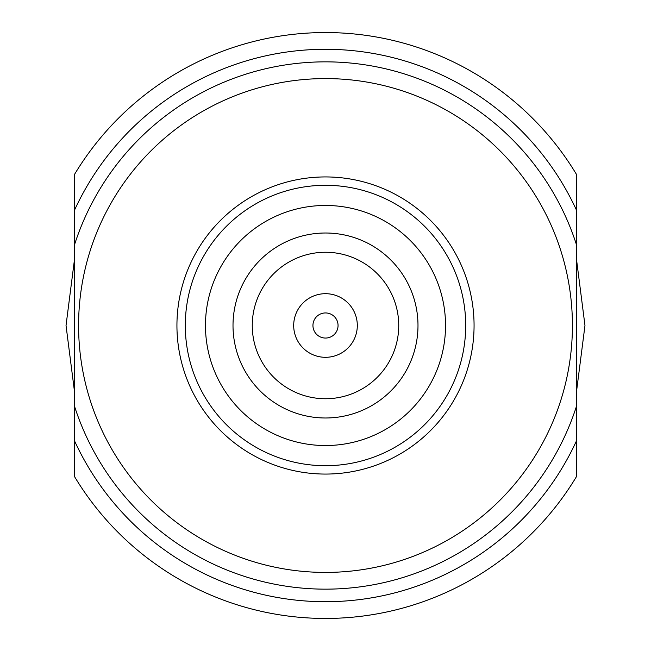 <?xml version="1.0" encoding="UTF-8"?>
<svg xmlns="http://www.w3.org/2000/svg" width="651" height="651" viewBox="0 0 651 651"><rect width="100%" height="100%" fill="white"/><g stroke="black" fill="none" stroke-linecap="round" stroke-linejoin="round"><path stroke-width="0.98" d="M78.584 325.5A246.916 246.916 0 0 1 325.5 78.584A246.916 246.916 0 0 1 572.416 325.5A246.916 246.916 0 0 1 325.5 572.416A246.916 246.916 0 0 1 78.584 325.5M576.599 245.11L576.599 405.89A263.655 263.655 0 0 1 74.401 405.89L74.401 245.11A263.655 263.655 0 0 1 576.599 245.11L576.599 210.428A276.211 276.211 0 0 0 74.401 210.428L74.401 174.606A292.95 292.95 0 0 1 576.599 174.606L576.599 210.428M576.599 476.394A292.95 292.95 0 0 1 74.401 476.394L74.401 440.572A276.211 276.211 0 0 0 576.599 440.572L576.599 476.394M74.401 440.572L74.401 405.89M576.599 405.89L576.599 440.572M74.401 245.11L74.401 210.428M325.5 176.934A148.566 148.566 0 0 0 176.934 325.5A148.566 148.566 0 0 0 325.5 474.066A148.566 148.566 0 0 0 474.066 325.5A148.566 148.566 0 0 0 325.5 176.934M465.701 325.5A140.201 140.201 0 0 0 325.5 185.299A140.201 140.201 0 0 0 185.299 325.5A140.201 140.201 0 0 0 325.5 465.701A140.201 140.201 0 0 0 465.701 325.5M325.5 445.536A120.036 120.036 0 0 0 445.536 325.5A120.036 120.036 0 0 0 325.5 205.464A120.036 120.036 0 0 0 205.464 325.5A120.036 120.036 0 0 0 325.5 445.536M325.5 233.009A92.491 92.491 0 0 1 417.991 325.5A92.491 92.491 0 0 1 325.5 417.991A92.491 92.491 0 0 1 233.009 325.5A92.491 92.491 0 0 1 325.5 233.009M325.5 398.738A73.237 73.237 0 0 0 398.738 325.5A73.237 73.237 0 0 0 325.5 252.262A73.237 73.237 0 0 0 252.262 325.5A73.237 73.237 0 0 0 325.5 398.738M325.5 293.691A31.809 31.809 0 0 0 293.691 325.5A31.809 31.809 0 0 0 325.5 357.309A31.809 31.809 0 0 0 357.309 325.5A31.809 31.809 0 0 0 325.5 293.691M325.5 338.056A12.556 12.556 0 0 1 312.944 325.5A12.556 12.556 0 0 1 325.5 312.944A12.556 12.556 0 0 1 338.056 325.5A12.556 12.556 0 0 1 325.5 338.056A12.556 12.556 0 0 1 312.944 325.5A12.556 12.556 0 0 1 325.5 312.944M74.401 359.686L74.401 279.971M74.401 260.131L66.028 325.5L74.401 390.869M576.599 390.869L584.972 325.5L576.599 260.131L584.972 325.5L576.599 390.869L584.972 325.5L576.599 260.131L584.972 325.5L576.599 390.869L584.972 325.5L576.599 260.131"/></g></svg>
